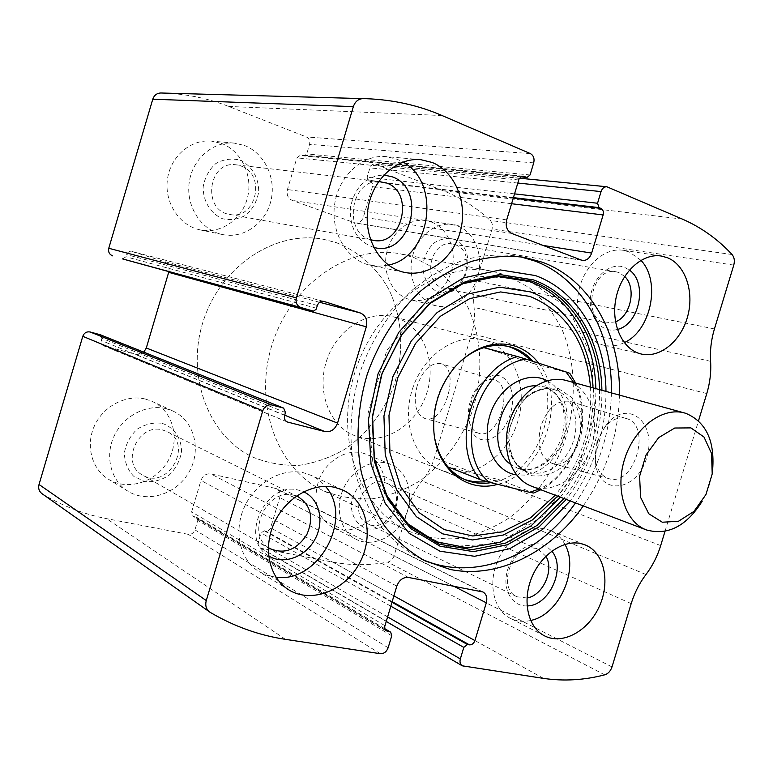 <?xml version="1.0" encoding="UTF-8"?>
<svg xmlns="http://www.w3.org/2000/svg" width="773" height="773" viewBox="0 0 773 773"><rect width="100%" height="100%" fill="white"/><g stroke="black" fill="none" stroke-linecap="round" stroke-linejoin="round"><path stroke-width="0.58" stroke-dasharray="3.87 2.9" d="M533.708 162.852L309.567 144.348C310.273 140.908 309.219 138.454 306.417 136.976L228.663 106.442C208.092 98.345 186.39 93.891 163.538 93.06M387.573 616.883L258.298 542.211L258.172 545.1L259.477 547.419L261.448 548.395L332.67 562.087C350.952 565.517 369.281 565.517 387.688 562.106C390.742 561.353 392.858 559.285 394.037 555.903L409.487 504.373C412.154 495.638 416.328 487.821 422.029 480.932C427.711 474.062 431.865 466.283 434.503 457.606L471.656 333.772C474.245 325.046 475.047 316.263 474.071 307.432C473.095 298.571 473.907 289.74 476.506 280.937L492.063 229.05C492.942 225.561 492.304 222.672 490.15 220.392C476.526 207.628 461.046 197.801 443.721 190.902L374.905 164.04C372.518 163.982 370.856 165.267 369.909 167.876L367.127 177.21L368.586 180.737L370.277 181.384C372.248 182.409 372.973 184.167 372.451 186.66L363.349 217.203C361.803 221.358 359.107 223.291 355.271 223.001L292.233 200.42C287.991 198.342 286.397 194.719 287.44 189.54L296.861 157.856L300.813 154.9L304.079 155.933L306.707 153.962L309.567 144.348M41.993 493.667L42.418 493.947C62.69 506.093 84.073 514.325 106.568 518.644L188.293 534.346C191.443 534.597 193.656 533.109 194.941 529.872L197.772 520.345L196.767 517.379L193.144 516.345L191.627 511.881L200.97 480.448C202.913 475.579 206.227 473.395 210.913 473.907L276.463 488.633C279.584 490.517 280.667 493.503 279.71 497.599L270.318 528.761L268.028 530.916L264.202 530.79L261.052 532.955L258.298 542.211M471.443 401.622C468.825 410.637 468.486 418.956 470.428 426.59C475.926 449.451 502.605 441.605 510.431 413.526C518.828 385.601 500.479 364.672 483.618 381.031C478.149 386.191 474.091 393.051 471.443 401.622M597.49 442.011L595.374 452.92L595.596 463.578C599.094 495.918 637.049 492.536 646.904 457.046C657.417 421.749 627.077 398.636 606.94 424.155L601.423 432.426L597.49 442.011M665.002 531.341L698.502 420.86M583.277 505.9C606.264 472.535 618.332 435.605 619.463 395.109M221.329 143.353C241.35 150.774 253.061 175.49 247.553 197.376C242.287 219.329 220.875 234.316 200.188 229.9C179.713 225.822 164.378 202.999 167.374 179.877C170.108 156.716 190.602 138.976 211.512 141.101L221.329 143.353M431.469 222.054C448.011 228.161 457.075 250.365 451.645 270.27C446.436 290.233 427.817 303.944 410.801 299.847C393.872 296.049 382.374 275.004 386.403 254.133C390.21 233.204 408.627 217.773 425.846 220.585L431.469 222.054M145.566 399.09L152.31 401.458C173.065 410.907 180.447 439.035 168.33 460.379C156.581 481.908 128.076 491.338 108.539 479.299C91.716 469.25 85.32 445.325 94.567 425.594C103.659 405.796 126.472 394.201 145.566 399.09M362.402 452.968L366.334 454.263C383.447 461.201 390.114 485.328 380.818 505.088C371.813 524.973 348.942 535.728 332.458 527.186C316.717 516.953 312.244 501.03 319.056 479.444C326.573 460.621 346.275 448.813 362.402 452.968M285.469 412.56L101.91 338.313L100.268 334.748M101.91 338.313L101.263 340.497C100.741 342.941 101.534 344.71 103.65 345.802L136.889 354.623L140.56 354.169L143.788 352.15M168.881 271.632C169.558 266.569 167.683 263.11 163.248 261.255L131.874 251.476C129.371 251.07 127.622 252.114 126.637 254.607L125.989 256.791L122.53 258.897M596.959 442.001L595.384 459.925C597.007 469.974 601.481 476.207 608.815 478.622C634.459 487.483 652.528 424.667 626.111 418.493C618.622 416.618 611.52 419.507 604.815 427.15L596.959 442.001M540.945 425.933C536.423 445.354 540.163 457.848 552.144 463.414C577.315 472.216 595.973 407.361 569.991 401.38C557.294 399.622 547.622 407.806 540.945 425.933M470.274 401.39C468.109 408.888 467.829 415.797 469.433 422.126C471.144 428.145 474.226 431.856 478.69 433.238C498.894 440.465 515.079 384.596 494.15 379.862C489.638 378.644 485.058 380.113 480.391 384.287C475.859 388.568 472.487 394.269 470.274 401.39M417.111 386.017C413.024 403.12 415.623 413.951 424.889 418.512C444.591 425.652 461.23 368.17 440.774 363.639C430.783 362.45 422.889 369.909 417.111 386.017M530.626 620.477C523.34 622.139 516.577 621.424 510.344 618.332C494.169 610.312 487.908 584.948 497.02 562.29C505.948 539.564 528.133 524.703 545.728 528.983L550.009 530.346C556.405 533.07 561.372 537.747 564.928 544.395M527.06 605.906C512.712 606.708 502.682 590.649 506.856 572.783C510.769 554.898 527.621 541.081 541.1 544.318L546.984 546.762L551.787 551.13M526.983 597.993L517.031 596.795C495.715 588.031 513.485 542.134 535.679 548.521L538.404 549.41L545.854 556.231M384.075 482.371L386.626 483.212C409.004 491.86 389.061 535.177 367.842 523.833C347.966 515.533 363.407 476.197 384.075 482.371M382.857 476.216C410.743 482.71 395.109 534.81 367.146 528.684C357.145 525.727 350.855 515.775 351.357 503.426C352.961 495.145 356.653 488.005 362.431 482.004C369.021 477.376 375.833 475.443 382.857 476.216M386.79 463.085L390.78 464.389C408.134 471.424 414.801 496.111 405.294 516.403C396.085 536.82 372.828 547.96 356.121 539.312C341.048 531.805 334.796 509.707 342.671 490.44C350.382 471.105 370.441 458.891 386.79 463.085M276 577.247L267.236 575.402L259.177 571.691C240.045 560.29 233.175 531.447 244.365 507.04C255.37 482.545 282 467.578 303.76 472.825L311.432 475.453L315.915 477.888L321.008 481.724L325.452 486.362M268.618 555.835C238.751 539.225 265.651 480.651 298.581 490.169L303.567 491.812M268.328 547.526C245.485 533.177 267.371 487.705 293.392 495.135L296.455 496.053M162.562 429.962L166.939 431.537C194.042 443.702 167.944 490.7 142.599 475.066C119.921 463.674 138.106 422.734 162.562 429.962M161.905 423.295C174.109 427.179 181.761 438.494 181.5 451.973C179.867 460.959 175.732 468.699 169.094 475.192C161.412 480.246 153.257 482.362 144.628 481.55L133.526 476.12C127.68 469.82 124.617 462.08 124.356 452.91C126.009 443.683 130.26 435.788 137.121 429.228C145.015 424.222 153.276 422.242 161.905 423.295M166.224 408.714L173.104 411.13C194.255 420.754 201.705 449.625 189.288 471.617C177.23 493.792 148.116 503.629 128.192 491.357C111.041 481.106 104.558 456.534 114.066 436.194C123.409 415.797 146.754 403.767 166.224 408.714M624.226 342.642C617.482 345.908 610.728 346.777 603.974 345.26C585.567 341.164 573.605 316.273 578.745 291.16C583.644 266.009 604.457 247.186 623.202 250.297L629.299 251.959L640.933 260.298M617.376 329.433C602.157 333.888 588.06 317.365 590.533 297.132C592.64 276.889 610.506 261.535 624.642 267.4L629.386 270.067M615.511 321.868L605.713 322.94C581.122 319.094 591.703 266.221 616.062 271.787L618.912 272.569L624.69 276.425M455.249 244.732C476.699 251.496 465.771 293.914 444.117 288.116C421.179 284.416 429.827 238.934 452.572 244.017L455.249 244.732M453.828 239.234C480.806 249.022 465.095 301.431 438.02 292.02C428.348 287.856 422.358 276.821 422.966 264.057C424.609 255.631 428.271 248.616 433.943 243.012C440.388 238.925 447.016 237.669 453.828 239.234M457.79 226.025C474.535 232.267 483.627 255.022 478.052 275.449C472.68 295.933 453.761 310.041 436.503 305.886C419.333 302.04 407.748 280.483 411.922 259.042C415.864 237.562 434.629 221.677 452.079 224.537L457.79 226.025M388.394 265.081L379.591 266.212L370.789 265.381C347.55 260.781 330.544 233.079 334.603 204.632C338.371 176.147 362.431 154.156 386.22 156.619L397.341 159.306L402.975 162.069M373.717 247.37C357.107 241.379 349.377 227.958 350.517 207.106C355.049 186.689 366.16 175.993 383.852 175.007M370.489 239.649C343.125 232.886 350.314 180.225 378.606 181.549M240.847 165.963C266.714 174.225 256.027 220.46 229.726 214.43C201.743 210.758 208.159 160.195 236.161 164.833L240.847 165.963M239.949 160.108C251.756 165.48 259.061 178.07 258.675 192.042C256.984 201.202 252.887 208.787 246.384 214.807C238.876 219.223 230.934 220.527 222.566 218.74C210.614 213.706 202.893 201.096 203.183 186.766C204.884 177.365 209.097 169.625 215.822 163.557C223.542 159.219 231.591 158.069 239.949 160.108M244.297 145.43C264.704 153.054 276.55 178.476 270.869 200.99C265.429 223.581 243.563 239.031 222.469 234.538C201.589 230.373 186.003 206.913 189.124 183.095C191.984 159.238 212.971 140.947 234.296 143.121L244.297 145.43M611.404 392.897C610.322 433.131 598.341 469.81 575.46 502.923M421.246 558.908L417.845 557.304C402.81 548.801 389.457 537.37 377.804 523.021C367.397 507.156 359.551 489.212 354.276 469.201C348.41 438.146 350.391 404.327 360.16 371.745C371.494 339.685 389.843 311.21 412.908 289.595C428.976 276.541 445.895 266.685 463.655 260.018C481.54 255.293 499.068 253.94 516.219 255.95L519.987 256.675M527.756 279.362L568.203 308.437L591.596 356.198L594.746 413.265L577.711 469.684L543.429 515.92L497.368 543.651L447.383 546.801L403.052 523.041L374.142 475.492L368.006 413.342L386.838 350.382L426.348 301.084L477.115 276.077L527.756 279.362M538.549 363.146C568.397 399.39 543.264 473.984 497.657 484.323M533.061 361.387C566.57 396.646 538.829 476.641 490.903 482.642M434.87 439.054L433.721 431.324C432.068 407.071 439.064 385.64 454.708 367.04L460.225 361.445M336.468 242.722C358.856 251.515 377.118 268.096 389.051 289.846C403.39 319.877 404.472 356.595 392.471 389.563C381.997 414.26 366.247 434.068 345.241 448.987C330.805 457.394 315.587 462.824 299.605 465.288C283.517 465.877 267.989 463.182 253.003 457.201C208.874 436.977 185.182 375.755 203.454 320.544C221.281 265.178 276.531 229.716 324.1 239.417L336.468 242.722C358.856 251.515 377.118 268.096 389.051 289.846C403.39 319.877 404.472 356.595 392.471 389.563C381.997 414.26 366.247 434.068 345.241 448.987C330.805 457.394 315.587 462.824 299.605 465.288C283.517 465.877 267.989 463.182 253.003 457.201C208.874 436.977 185.182 375.755 203.454 320.544C221.281 265.178 276.531 229.716 324.1 239.417L336.468 242.722M505.784 274.985L528.848 287.363C542.453 298.832 553.536 312.92 562.097 329.627C576.832 364.653 576.88 407.613 562.841 446.533C551.062 475.211 532.587 499.986 509.533 517.668C493.474 528.056 476.593 534.993 458.911 538.491C441.141 539.815 424.01 537.235 407.516 530.761C358.952 508.682 333.627 436.648 355.58 370.248C377.031 303.683 439.982 260.453 492.227 271.265L505.784 274.985M486.043 340.738C515.185 350.024 529.08 389.872 516.77 424.541C504.933 459.375 469.453 481.55 441.006 470.11C414.869 460.109 401.226 422.85 412.511 388.829C423.478 354.691 456.476 332.661 483.483 339.994L486.043 340.738M573.788 382.577C593.712 416.029 574.841 473.81 539.003 489.048M575.682 383.089C593.104 417.488 575.209 472.264 540.839 489.744M395.815 317.519C423.681 326.303 437.518 363.078 426.203 394.81C415.352 426.706 381.746 446.552 354.585 435.614C329.627 426.039 316.292 391.737 326.573 360.749C336.555 329.656 367.562 309.828 393.37 316.804L395.815 317.519M569.778 373.262L534.172 363.754L531.225 360.798M533.679 493.029L499.271 479.743L446.978 466.544C450.717 472.003 455.896 476.052 462.515 478.7L464.302 479.357M487.425 481.714L499.271 479.743M447.963 466.931L446.978 466.544M483.782 347.618L482.767 347.348C489.937 344.188 497.619 343.656 505.803 345.734L393.37 316.804M507.745 346.285L505.803 345.734M413.777 257.457L435.933 268.975C449.084 279.604 459.877 292.629 468.293 308.069C482.903 340.4 483.56 379.997 470.622 415.7C459.375 442.465 442.678 464.051 420.512 480.448C405.294 489.753 389.273 495.851 372.46 498.769C355.551 499.667 339.241 497 323.51 490.768C277.198 469.617 252.626 403.419 272.569 343.125C292.039 282.676 350.942 243.717 400.82 253.95L413.777 257.457M534.172 363.754L482.767 347.348M712.687 469.143C711.324 480.516 707.846 491.193 702.222 501.175M566.203 380.49L567.382 380.838C589.905 387.824 600.582 419.623 590.823 447.867C581.422 476.226 553.71 494.749 531.669 486.256M442.03 115.525L228.663 106.442M530.394 153.605L306.417 136.976M543.535 678.394L332.67 562.087M463.694 666.316L261.448 548.395M682.346 219.088L443.721 190.902M732.07 254.53L490.15 220.392M608.042 187.066L375.997 164.301M210.072 612.284L42.418 493.947M285.479 639.348L106.568 518.644M380.316 653.697L188.293 534.346M604.728 674.829L387.688 562.106M612.003 666.925L394.037 555.903M631.183 603.626L409.487 504.373M645.977 574.532L422.029 480.932M660.683 545.603L434.503 457.606M706.783 393.544L471.656 333.772M710.59 361.349L474.071 307.432M714.426 328.931L476.506 280.937M733.77 265.091L492.063 229.05M517.746 183.037L369.909 167.876M514.499 193.868L367.127 177.21M513.369 197.637L368.586 180.737M513.214 198.139L370.277 181.384M511.542 203.714L372.451 186.66M542.849 245.399L363.349 217.203M581.132 260.115L354.189 222.721M511.755 233.446L292.233 200.42M506.692 219.89L287.44 189.54M518.673 179.954L296.861 157.856M522.258 176.244L301.702 155.102M520.963 176.766L303.499 155.798M530.065 174.959L306.707 153.962M316.553 308.282L125.989 256.791M317.384 305.49L126.637 254.607M323.443 301.315L132.067 251.525M319.558 302.272L163.248 261.255M284.686 415.188L135.681 354.401M286.735 421.691L104.152 345.975M284.638 415.352L101.263 340.497M390.78 606.167L261.052 532.955M391.959 602.264L264.202 530.79M392.143 601.645L265.97 531.138M393.882 595.857L270.676 527.901M453.471 586.089L279.71 497.599M481.357 591.432L275.043 488.13M408.492 577.46L210.913 473.907M396.8 586.137L200.97 480.448M384.935 625.666L191.627 511.881M385.563 630.246L194.187 516.741M384.877 628.913L196.071 517.118M391.747 635.773L197.772 520.345M388.152 647.735L194.941 529.872M605.984 391.409C605.916 431.788 593.993 468.293 570.203 500.923M601.916 390.288C602.235 430.658 590.35 467.037 566.261 499.426M599.539 389.64C599.993 429.962 588.137 466.264 563.952 498.546M593.026 387.853C594.514 428.29 582.716 464.389 557.652 496.15M590.543 387.176C592.514 427.682 580.745 463.694 555.246 495.232M547.265 380.703L553.999 385.398L559.565 391.834L563.73 399.718L566.329 408.704L567.276 418.406L566.541 428.426L564.155 438.349L560.222 447.76L554.908 456.283L548.415 463.558L541.003 469.269L532.993 473.173L524.703 475.086L516.49 474.902M558.425 388.587L571.566 397.341C578.04 406.956 581.016 418.464 580.494 431.846C577.74 445.219 571.991 456.717 563.227 466.351C553.275 473.849 542.917 476.98 532.162 475.733L518.615 467.539C511.716 458.051 508.45 446.379 508.818 432.532C511.639 418.628 517.639 406.782 526.819 397.003C537.177 389.621 547.709 386.809 558.425 388.587M554.599 389.737C572.146 395.032 580.687 419.642 573.199 441.644C565.991 463.752 544.434 478.197 527.254 471.762C510.924 465.984 502.624 442.32 509.832 420.609C516.828 398.829 537.486 384.616 554.077 389.582L554.599 389.737M535.853 385.766L544.685 386.906C562.174 392.182 570.725 416.599 563.304 438.407C556.154 460.322 534.703 474.612 517.591 468.196L510.267 464.071M366.257 98.693L364.228 98.644M519.504 178.196L374.905 164.04M582.34 260.443L355.271 223.001M523.311 176.186L300.813 154.9M520.828 176.862L304.079 155.933M323.674 301.364L131.874 251.476M287.305 421.981L103.65 345.802M386.2 621.444L260.172 547.931M482.951 591.973L276.463 488.633M386.529 631.097L193.144 516.345M384.819 628.691L196.767 517.379M595.384 459.925L595.596 463.578M604.815 427.15L606.94 424.155M626.111 418.493L569.991 401.38M608.815 478.622L552.144 463.414M469.433 422.126L470.428 426.59M480.391 384.287L483.618 381.031M494.15 379.862L440.774 363.639M478.69 433.238L424.889 418.512M585.383 545.004L550.009 530.346M544.646 635.908L510.344 618.332M538.404 549.41L386.626 483.212M517.031 596.795L367.842 523.833M390.78 464.389L366.334 454.263M356.121 539.312L332.458 527.186M342.864 490.063L311.432 475.453M288.996 589.973L259.177 571.691M298.262 496.846L166.939 431.537M270.115 548.675L142.599 475.066M173.104 411.13L152.31 401.458M128.192 491.357L108.539 479.299M661.273 256.027L623.202 250.297M641.204 354.005L603.974 345.26M616.062 271.787L452.572 244.017M605.713 322.94L444.117 288.116M452.079 224.537L425.846 220.585M436.503 305.886L410.801 299.847M420.831 159.692L386.22 156.619M404.521 272.396L370.789 265.381M381.36 181.694L236.161 164.833M373.05 240.277L229.726 214.43M234.296 143.121L211.512 141.101M222.469 234.538L200.188 229.9M524.152 257.303L516.219 255.95M425.053 560.889L417.845 557.304M560.396 497.194C584.494 465.008 596.321 428.822 595.857 388.626M433.721 431.324L433.962 432.532M454.708 367.04L455.616 366.209M492.227 271.265L400.82 253.95M407.516 530.761L323.51 490.768M509.794 346.768L483.483 339.994M466.245 480.178L441.006 470.11M462.515 478.7L354.585 435.614M527.254 471.762C509.687 461.442 511.166 454.07 508.634 441.683L509.484 428.474L517.581 407.98C522.297 401.593 526.915 396.868 531.418 393.815C538.588 389.437 546.144 388.027 554.077 389.582L544.636 386.896C550.183 389.012 554.57 392.336 557.816 396.849C559.546 399.264 561.324 403.264 563.159 408.859C564.812 418.048 564.348 427.595 561.797 437.499C557.932 447.219 552.54 455.336 545.603 461.839C540.781 465.211 537.013 467.327 534.288 468.177C529.041 469.878 523.476 469.887 517.591 468.196L527.254 471.762"/><path stroke-width="1.16" d="M698.502 420.86L706.783 393.544C709.991 382.828 711.266 372.093 710.59 361.349C709.914 350.565 711.189 339.762 714.426 328.931L733.77 265.091C734.891 260.801 734.331 257.274 732.07 254.53C717.759 239.147 701.188 227.33 682.346 219.088L606.834 186.747C604.148 186.708 602.225 188.322 601.056 191.588L597.548 203.251L599.036 207.628L600.911 208.41C603.085 209.657 603.829 211.831 603.143 214.942L591.654 253.071C589.751 258.269 586.649 260.723 582.34 260.443L511.755 233.446C506.991 230.914 505.3 226.402 506.692 219.89L519.041 178.998L521.659 176.418L523.311 176.186L526.993 177.452L530.065 174.959L533.708 162.852C534.645 158.513 533.534 155.441 530.394 153.605L442.03 115.525C418.425 105.321 393.167 99.707 366.257 98.693L363.059 98.615C358.382 98.838 355.145 101.505 353.348 106.616L296.397 297.866C295.441 302.562 296.89 305.76 300.755 307.451L122.53 258.897M300.755 307.451L313.403 311.123L316.012 309.442L317.384 305.49C318.621 302.291 320.718 300.919 323.674 301.364L360.286 312.959C365.726 315.413 367.735 320.032 366.305 326.815L337.55 423.092C335.018 429.546 330.786 432.378 324.863 431.576L287.305 421.981C284.831 420.686 283.952 418.473 284.638 415.352L285.469 412.56L283.643 408.096L271.709 404.965L90.151 331.984C86.634 331.404 84.17 332.844 82.779 336.313L39.027 484.497C38.08 488.343 39.075 491.396 41.993 493.667L210.072 612.284C233.968 626.372 259.1 635.387 285.479 639.348L380.316 653.697C383.949 653.813 386.568 651.823 388.152 647.735L391.747 635.773L390.684 632.169L384.877 628.913M271.709 404.965C267.535 404.366 264.559 406.289 262.791 410.743L206.275 600.573C205.038 605.472 206.14 609.269 209.57 611.965M389.892 631.879L385.911 630.633L384.867 628.874L384.722 626.613L396.8 586.137C399.206 579.972 403.1 577.083 408.492 577.46L482.951 591.973C486.43 594.108 487.541 597.722 486.304 602.805L474.931 640.575C473.791 643.513 471.974 644.943 469.462 644.846L467.472 644.518L463.81 647.378L460.341 658.915C459.549 662.084 460.186 664.384 462.264 665.814L543.535 678.394C563.846 681.361 584.243 680.172 604.728 674.829C608.138 673.727 610.564 671.09 612.003 666.925L631.183 603.626C634.488 592.891 639.416 583.19 645.977 574.532C652.509 565.894 657.417 556.251 660.683 545.603L665.002 531.341M364.228 98.644L160.832 92.992C156.871 93.156 154.185 95.224 152.774 99.205L108.771 248.268C108.056 251.93 109.351 254.472 112.636 255.863M619.463 395.109C620.903 335.579 591.055 280.184 542.501 262.279L524.152 257.303C506.933 255.293 489.348 256.665 471.385 261.429C453.538 268.163 436.542 278.106 420.396 291.266C397.206 313.065 378.731 341.763 367.31 374.093C357.464 406.927 355.445 440.997 361.31 472.264C366.586 492.42 374.441 510.47 384.877 526.432C396.568 540.878 409.961 552.357 425.053 560.889L450.157 569.45C498.16 579.286 550.936 552.299 583.277 505.9M432.165 162.456C455.181 171.693 467.733 202.768 460.582 230.412C453.712 258.143 428.464 277.488 404.521 272.396C380.818 267.709 363.561 239.06 367.851 209.551C371.842 180.003 396.549 157.17 420.831 159.692L432.165 162.456M667.447 257.728C685.487 264.936 694.454 292.01 687.622 316.544C681.013 341.144 659.92 358.508 641.204 354.005C622.584 349.879 610.602 324.254 615.975 298.33C621.096 272.357 642.315 252.877 661.273 256.027L667.447 257.728M335.038 487.405L342.864 490.063C366.827 500.981 374.422 535.718 359.629 562.966C345.26 590.437 311.674 603.916 288.996 589.973C269.468 578.349 262.559 548.559 274.125 523.215C285.498 497.783 312.823 482.12 335.038 487.405M581.054 543.622L585.383 545.004C604.177 552.618 610.544 581.615 599.442 606.138C588.649 630.797 562.792 645.291 544.646 635.908C528.268 627.792 522.065 601.732 531.438 578.32C540.636 554.83 563.237 539.351 581.054 543.622M90.151 331.984L100.268 334.748L283.643 408.096M143.788 352.15L146.3 347.995L168.881 271.632M564.928 544.395C579.47 569.575 559.159 614.941 530.626 620.477M551.787 551.13C566.474 567.788 549.245 606.167 527.06 605.906M545.854 556.231C554.541 569.836 542.917 595.674 526.983 597.993M325.452 486.362C354.005 517.891 318.834 583.393 276 577.247M303.567 491.812C319.462 498.74 324.776 521.485 315.007 539.206C305.509 557.072 283.266 565.314 268.618 555.835M296.455 496.053L298.262 496.846C311.084 505.445 313.925 518.065 306.784 534.703C296.745 549.864 284.522 554.521 270.115 548.675L268.328 547.526M640.933 260.298C661.215 281.517 651.079 330.776 624.226 342.642M629.386 270.067C647.987 282.754 639.416 324.718 617.376 329.433M624.69 276.425C636.701 287.585 630.903 316.07 615.511 321.868M402.975 162.069C441.769 182.612 430.822 257.109 388.394 265.081M383.852 175.007L392.124 176.785C428.223 189.124 410.125 258.105 373.717 247.37M378.606 181.549L386.548 182.988C415.072 192.535 402.144 247.031 373.05 240.277L370.489 239.649M519.987 256.675L534.51 260.897C582.91 278.705 612.757 333.752 611.404 392.897M575.46 502.923C538.404 556.463 473.434 582.881 421.246 558.908M497.657 484.323C467.607 493.251 436.948 469.684 433.962 432.532C432.262 407.506 439.479 385.408 455.616 366.209C474.129 346.845 493.947 340.149 515.05 346.101C524.403 349.232 532.239 354.913 538.549 363.146M460.225 361.445C476.1 347.666 492.623 342.777 509.794 346.768L512.383 347.521C520.393 350.169 527.283 354.797 533.061 361.387M490.903 482.642C482.333 484.072 474.11 483.251 466.245 480.178C450.012 473.269 439.557 459.558 434.87 439.054M539.003 489.048L529.727 492.333L489.135 482.197C451.954 452.002 477.985 365.214 526.142 359.174L566.01 371.939L573.788 382.577M489.135 482.197L480.603 479.762C449.171 446.456 472.612 368.238 517.649 356.575L526.142 359.174M566.01 371.939L569.778 373.262L575.682 383.089M540.839 489.744L533.679 493.029L529.727 492.333M531.225 360.798C523.93 353.879 516.306 349.106 508.363 346.478L507.745 346.285M464.302 479.357C471.153 481.685 478.854 482.468 487.425 481.714M480.603 479.762L447.963 466.931M517.649 356.575L483.782 347.618M690.907 427.894L704 437.035L711.537 453.461L712.213 473.917L705.962 494.507L693.97 511.378L678.443 521.292L662.316 522.219L648.76 513.745L640.595 497.358L639.6 476.294L646.083 454.891L658.683 437.624L674.732 428.02L690.907 427.894M702.222 501.175C686.501 526.162 667.92 535.757 646.47 529.949C625.057 522.181 614.661 489.106 624.903 458.205C634.865 427.218 662.77 406.646 684.646 412.995L685.873 413.362C705.826 421.836 714.764 440.426 712.687 469.143M646.47 529.949L531.669 486.256C511.001 478.719 500.508 448.456 509.755 420.589C518.731 392.636 545.062 374.383 566.203 380.49L684.646 412.995M206.275 600.573L39.027 484.497M262.791 410.743L82.779 336.313M363.059 98.615L160.832 92.992M353.348 106.616L152.774 99.205M296.397 297.866L108.771 248.268M601.056 191.588L517.746 183.037M597.548 203.251L514.499 193.868M599.036 207.628L513.369 197.637M600.911 208.41L513.214 198.139M603.143 214.942L511.542 203.714M591.654 253.071L542.849 245.399M524.307 176.437L522.258 176.244M526.336 177.288L520.963 176.766M312.195 311.007L122.366 258.858M360.286 312.959L319.558 302.272M366.305 326.815L168.698 272.328M337.55 423.092L146.3 347.995M324.863 431.576L284.686 415.188M287.894 422.174L286.735 421.691M283.295 407.98L99.978 334.651M460.341 658.915L387.573 616.883M463.81 647.378L390.78 606.167M467.472 644.518L391.959 602.264M469.462 644.846L392.143 601.645M474.931 640.575L393.882 595.857M486.304 602.805L453.471 586.089M387.727 631.531L385.563 630.246M570.203 500.923L542.482 529.563L509.765 548.675L474.593 556.299L439.963 551.207L409.091 533.206L385.205 503.387L371.04 464.235L368.46 419.536L378.007 373.958L398.723 332.409L428.29 299.306L463.404 277.913L500.315 269.941L535.38 275.555C578.291 291.015 605.674 338.825 605.984 391.409M566.261 499.426L539.216 526.732L507.455 544.752L473.472 551.632L440.127 546.24L410.54 528.461L387.766 499.406L374.403 461.5L372.18 418.377L381.562 374.519L401.631 334.593L430.165 302.803L464.003 282.222L499.59 274.531L533.418 279.894C574.513 294.581 601.056 339.975 601.916 390.288M563.952 498.546L537.138 525.398L505.716 543.052L472.119 549.68L439.199 544.192L410.038 526.5L387.621 497.706L374.509 460.225L372.393 417.652L381.707 374.383L401.554 335.018L429.74 303.663L463.162 283.382L498.295 275.787L531.727 281.063C572.233 295.508 598.495 340.091 599.539 389.64M557.652 496.15L532.423 519.92L503.252 535.042L472.419 539.96L442.533 533.814L416.347 516.654L396.52 489.618L385.244 454.968L383.939 415.99L392.916 376.625L411.304 340.922L437.141 312.524L467.655 294.107L499.735 287.16L530.307 291.875C566.561 304.581 590.765 343.579 593.026 387.853M555.246 495.232L530.693 517.707L502.469 531.785L472.796 535.998L444.166 529.592L419.217 512.654L400.453 486.352L389.94 452.881L388.974 415.391L397.805 377.62L415.594 343.425L440.455 316.244L469.781 298.61L500.595 291.933L529.988 296.417C566.049 311.645 586.234 341.898 590.543 387.176M516.49 474.902C495.28 471.955 481.869 444.62 489.29 417.546C496.363 390.394 522.084 371.987 542.356 378.683L547.265 380.703M510.267 464.071C483.444 445.567 503.271 384.857 535.853 385.766M606.834 186.747L519.504 178.196M526.993 177.452L520.828 176.862M312.282 311.036L122.443 258.878M462.264 665.814L386.2 621.444M390.684 632.169L384.819 628.691M595.857 388.626C594.795 339.289 568.735 295.528 529.36 281.556L497.078 276.434L462.93 283.71L430.126 303.422L402.173 334.129L382.239 372.905L372.567 415.69L374.122 457.887L386.432 495.068L407.758 523.727L435.595 541.622L467.221 547.815L499.909 542.317L530.945 525.959L560.396 497.194"/></g></svg>
